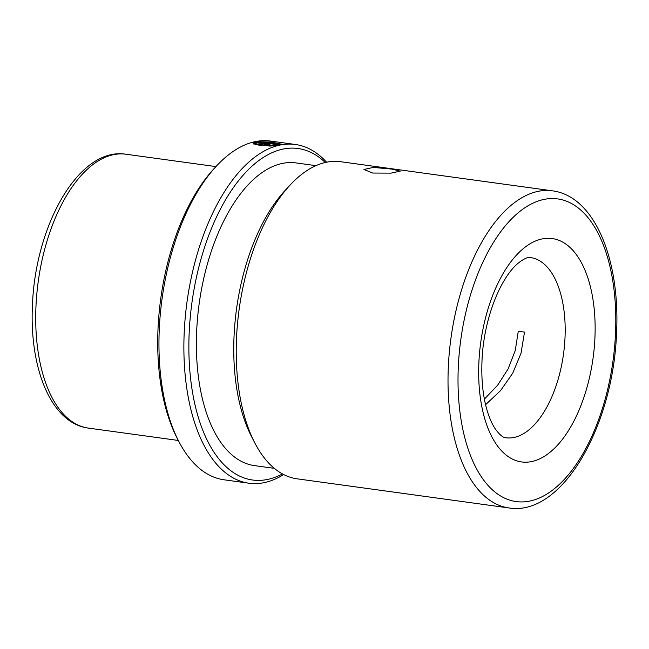 <?xml version="1.0" encoding="UTF-8"?>
<svg xmlns="http://www.w3.org/2000/svg" width="649" height="649" viewBox="0 0 649 649"><rect width="100%" height="100%" fill="white"/><g stroke="black" fill="none" stroke-linecap="round" stroke-linejoin="round"><path stroke-width="0.97" d="M391.428 169.048L400.279 171.117L391.006 173.129L372.713 173.048L363.943 169.47L373.224 167.426L391.428 169.048M236.536 337.869A160.043 80.484 -82.2 0 1 290.217 184.941A160.043 80.484 -82.2 0 1 340.684 161.723L552.469 190.838A160.043 80.484 -82.2 0 0 448.321 366.985A160.043 80.484 -82.2 0 0 508.881 507.94L297.088 478.824A160.043 80.484 -82.2 0 1 254.765 442.845A160.043 80.484 -82.2 0 1 236.536 337.869M254.765 442.845L251.447 436.412A152.766 76.825 -82.2 0 1 234.046 336.206A152.766 76.825 -82.2 0 1 285.292 190.238L290.217 184.941M274.316 468.351L254.473 465.617A152.766 76.825 -82.2 0 1 196.671 331.071A152.766 76.825 -82.2 0 1 296.09 162.931L315.925 165.657M282.453 473.916A167.312 84.143 -82.2 0 1 189.184 332.669A167.312 84.143 -82.2 0 1 238.978 180.154A167.312 84.143 -82.2 0 1 325.271 162.493M283.654 474.549A170.955 85.976 -82.2 0 1 248.883 483.205A170.955 85.976 -82.2 0 1 184.202 332.645A170.955 85.976 -82.2 0 1 295.449 144.492A170.955 85.976 -82.2 0 1 326.593 162.209M255.925 141.612L273.034 143.964A170.955 85.976 -82.2 0 1 274.511 143.697L260.509 141.766L272.507 142.447L278.835 144.062L269.432 145.498L253.913 143.956L269.781 146.082L278.275 145.384L281.698 144.24L271.923 142.099L255.925 141.612M266.406 144.143C267.502 144.484 267.007 144.622 264.93 144.549A170.955 85.976 -82.2 0 0 263.453 145.011L269.968 144.476L254.449 141.928L253.224 143.372L256.022 143.299L256.079 142.723L266.406 144.143L267.104 144.378L267.047 145.149M256.022 143.299L256.079 142.723M253.078 142.958L253.224 143.372M248.883 483.205L223.97 479.781A170.955 85.976 -82.2 0 1 178.759 441.352A170.955 85.976 -82.2 0 1 159.281 329.213A170.955 85.976 -82.2 0 1 216.628 165.868A170.955 85.976 -82.2 0 1 270.536 141.06L295.449 144.492M178.759 441.352L177.096 438.14A167.312 84.143 -82.2 0 1 158.04 328.386A167.312 84.143 -82.2 0 1 214.162 168.521L216.628 165.868M484.389 399.119L497.637 385.214L508.126 368.908L515.241 350.59L518.291 331.258L524.522 332.11L521.009 353.291L512.767 373.143L500.622 390.528L485.574 404.692M264.914 145.262L264.93 144.549M269.424 144.824L267.096 144.386M255.982 142.861L254.424 142.642L254.449 141.928M254.424 142.642L253.207 144.086M281.35 144.605L278.705 143.827M260.484 142.058L259.251 142.066M260.46 142.488L260.509 141.766M278.835 144.062L278.786 144.784L276.701 145.603M261.328 145.79L256.696 144.565L256.712 143.851M256.696 144.565L255.584 144.605M35.971 306.352A138.221 69.508 -82.2 0 1 125.922 154.227C79.137 146.682 35.297 225.114 32.45 305.217C29.254 368.259 51.149 423.245 88.272 428.089A138.221 69.508 -82.2 0 1 35.971 306.352M530.598 257.588A90.933 45.73 -82.2 0 1 565.011 337.675A90.933 45.73 -82.2 0 1 505.831 437.759C503.162 437.832 499.625 434.838 495.211 428.794C491.845 423.829 488.924 416.942 486.45 408.14C482.767 394.503 481.282 378.805 481.996 361.063C483.359 321.239 499.381 279.013 517.959 263.356C523.84 258.724 528.051 256.801 530.598 257.588M478.881 362.637A112.756 56.706 -82.2 0 1 541.956 238.962A112.756 56.706 -82.2 0 1 594.922 337.845A112.756 56.706 -82.2 0 1 531.847 461.528A112.756 56.706 -82.2 0 1 478.881 362.637M458.299 367.042A152.766 76.825 -82.2 0 1 543.748 199.47A152.766 76.825 -82.2 0 1 615.512 333.448A152.766 76.825 -82.2 0 1 530.055 501.012A152.766 76.825 -82.2 0 1 458.299 367.042M267.85 144.492L267.883 143.778M215.947 166.598L125.922 154.227M508.881 507.94C562.196 516.782 613.329 425.898 616.55 332.921C620.298 259.77 594.76 196.209 552.469 190.838M178.297 440.46L88.272 428.089M255.917 143.737L255.941 143.031"/></g></svg>
